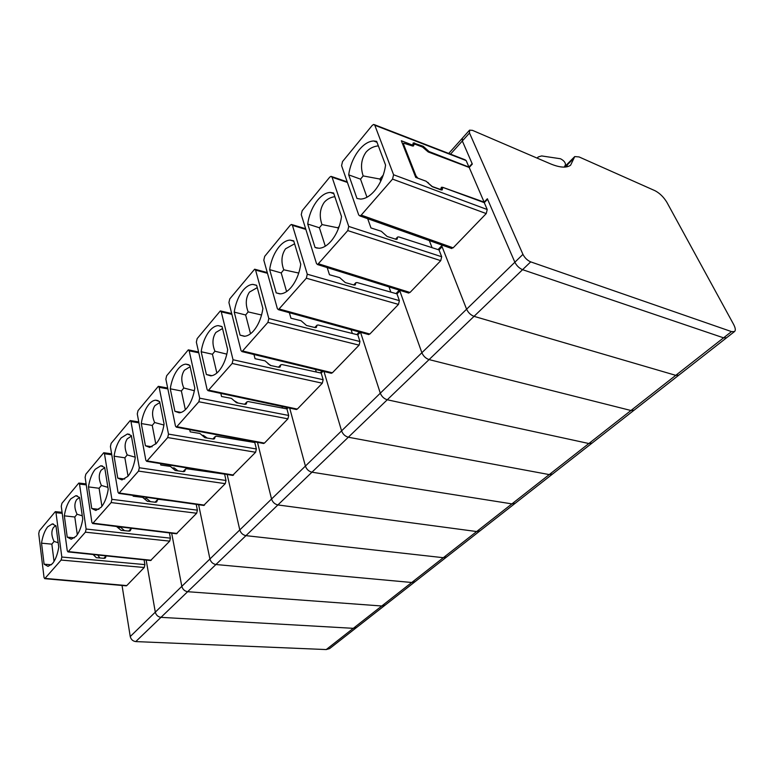 <?xml version="1.0" encoding="UTF-8"?>
<svg xmlns="http://www.w3.org/2000/svg" width="774" height="774" viewBox="0 0 774 774"><rect width="100%" height="100%" fill="white"/><g stroke="black" fill="none" stroke-linecap="round" stroke-linejoin="round"><path stroke-width="1.16" d="M565.126 167.068L567.758 163.614L566.781 166.836L567.003 165.172L574.008 158.119L570.593 165.22C566.442 168.161 559.641 167.658 550.159 163.711L472.43 130.342L469.557 130.158L469.499 133.002L522.943 254.365C524.782 257.916 527.365 260.422 530.703 261.873L731.507 331.601L734.487 331.582C735.813 330.43 735.494 328.002 733.549 324.287L666.917 202.382C663.705 197.089 659.748 193.21 655.046 190.723L579.058 156.928L574.743 156.571L574.008 158.119M122.04 585.463L130.245 636.538L514.865 262.231C516.674 265.772 519.248 268.259 522.585 269.681L723.564 337.832L726.554 337.793L734.487 331.582M441.315 189.988L442.631 187.753L443.87 187.772L484.253 202.643L487.581 199.257L514.865 262.231L487.359 198.744L484.127 202.13L469.208 167.465L472.334 164.069L462.33 140.984L469.499 133.002M462.417 138.14L462.33 140.984L462.417 138.14L469.267 130.477M417.883 178.194L416.006 175.93L403.602 144.39L403.709 143.18L412.232 145.909L413.568 145.918L413.993 144.293L415.319 144.312L422.546 147.06L428.196 151.946L469.208 167.465M429.251 184.125L427.974 182.432M429.347 184.018L432.26 186.524L439.603 189.137L440.88 189.117L441.335 187.298L442.602 187.289L484.127 202.13M383.227 175.118L379.86 179.036L381.466 179.626M348.706 174.866L356.978 198.483L360.665 199.082C365.241 198.879 369.817 196.199 374.384 191.043C379.657 184.754 383.217 177.13 385.075 168.171L385.568 165.065L376.648 141.361L373.658 140.974C368.792 141.216 364.022 144.109 359.359 149.643C354.328 155.913 350.941 163.324 349.19 171.886L348.706 174.866L360.52 179.152L363.161 175.921L379.86 179.036L380.692 181.3M360.52 179.152L366.973 197.244M363.161 175.921C360.268 167.049 361.216 159.134 365.996 152.188C369.237 148.521 373.349 146.412 378.341 145.86M392.553 179.113L393.589 174.76L374.81 125.253L373.745 124.43L372.265 125.359L342.534 161.563L341.576 165.655L358.71 214.949L359.842 215.907L361.226 215.114L392.553 179.113L486.236 213.585L487.223 209.522L484.253 202.643M442.438 188.827L442.235 189.901L440.987 189.891L432.153 186.65L426.155 181.242L415.744 177.41L401.338 140.752L411.604 144.748L412.948 144.767L413.132 143.055M450.526 154.142L462.33 140.984L472.121 163.585L468.967 167.097L429.057 151.549L423.262 146.305L413.268 142.89M432.066 247.67L429.328 240.579M468.967 167.107L466.161 160.586L465.039 159.763L374.461 124.711M451.019 248.28L453.148 247.835L486.236 213.585M522.943 254.365L514.865 262.231C516.674 265.772 519.248 268.259 522.585 269.681L723.564 337.832L726.554 337.793L678.846 375.148L675.76 375.342L678.846 375.148L634.109 410.181L630.945 410.501L634.109 410.181L592.081 443.086L588.859 443.521L592.081 443.086L552.53 474.056L549.25 474.588L552.53 474.056L515.232 503.264L511.914 503.884L515.232 503.264L480.006 530.848L476.658 531.544L480.006 530.848L446.675 556.941L443.318 557.706L446.675 556.941L415.106 581.661L411.729 582.493L415.106 581.661L385.152 605.113L381.766 605.994L385.152 605.113L356.688 627.404L353.302 628.324L356.688 627.404L329.811 648.448M396.172 239.34L397.623 237.008L398.871 236.95L439.022 249.925L442.109 246.79L466.596 309.203C468.251 312.686 470.737 315.066 474.046 316.343C470.737 315.066 468.251 312.686 466.596 309.203L441.712 245.764L438.036 249.605M399.587 290.221L421.869 352.731C423.388 356.166 425.787 358.449 429.077 359.591L474.046 316.343L675.76 375.342L731.507 331.601M537.34 158.206L538.201 156.958L541.597 155.932L560.473 158.747C563.782 160.479 565.465 162.472 565.494 164.746L564.304 167.116M339.283 226.202L337.899 227.808L338.625 228.04M307.713 224.015L315.066 247.467L319.043 248.261C323.058 248.067 327.063 245.706 331.049 241.188C335.935 235.364 339.264 228.156 341.034 219.545L341.518 216.556L333.594 192.987L330.237 192.436C325.96 192.658 321.781 195.193 317.698 200.06C313.035 205.874 309.861 212.898 308.187 221.141L307.713 224.015L319.401 227.769L322.003 224.586L337.899 227.808L338.277 228.94M319.401 227.769L325.303 246.209M322.003 224.586C319.101 216.178 319.856 208.748 324.267 202.285C327.025 199.15 330.546 197.273 334.832 196.673M315.066 247.467L317.243 248.135M347.758 230.594L348.745 226.434L332.065 177.207L331.04 176.346L329.734 177.149L302.179 210.712L301.26 214.64L316.498 263.586L317.592 264.573L347.758 230.594L440.745 260.664L441.693 256.755L439.022 249.925M397.372 238.102L397.11 239.205L395.853 239.253L387.077 236.438L381.282 231.271L370.959 227.933L367.698 218.694M390.851 292.137L389.022 286.912M408.169 292.901L410.007 292.466L440.745 260.664M530.703 261.873L474.046 316.343L675.76 375.342L630.945 410.501L429.077 359.591L630.945 410.501L588.859 443.521L387.271 399.771L588.859 443.521L549.25 474.588L348.329 437.223L549.25 474.588L511.914 503.884L311.951 472.198L511.914 503.884L476.658 531.544L277.895 504.938L476.658 531.544L443.318 557.706L245.948 535.647L443.318 557.706L411.729 582.493L215.927 564.517L411.729 582.493L381.766 605.994L187.647 591.704L381.766 605.994L353.302 628.324L160.973 617.352L353.302 628.324L326.231 649.56L329.618 648.593M399.307 290.134L395.998 293.598M298.745 273.058L283.768 269.797L281.214 272.932L286.593 291.585M283.768 269.797C280.875 261.815 281.465 254.81 285.548 248.793L294.594 243.81M269.662 269.642L270.116 266.866C271.732 258.932 274.712 252.247 279.046 246.838C282.645 242.543 286.322 240.298 290.086 240.095L293.694 240.83L300.747 264.215L300.273 267.088C298.571 275.38 295.455 282.22 290.927 287.628C287.425 291.614 283.894 293.685 280.362 293.868L276.212 292.891L269.662 269.642L281.214 272.932M276.212 292.891L279.82 293.868M306.34 278.214L307.278 274.209L292.437 225.36L291.45 224.47L290.298 225.186L264.689 256.368L263.808 260.151L277.373 308.662L278.427 309.687L306.34 278.214L398.484 304.405L399.384 300.641L396.985 293.868L399.848 290.956L421.869 352.731C423.388 356.166 425.787 358.449 429.077 359.591L387.271 399.771C384.02 398.755 381.698 396.559 380.305 393.182L360.539 332.317L380.305 393.182C381.698 396.559 384.02 398.755 387.271 399.771L348.329 437.223C345.107 436.313 342.863 434.195 341.576 430.866L323.987 371.51L341.576 430.866C342.863 434.195 345.107 436.313 348.329 437.223L311.951 472.198C308.768 471.385 306.591 469.344 305.401 466.074L289.699 408.101L305.401 466.074C306.591 469.344 308.768 471.385 311.951 472.198L277.895 504.938C274.76 504.203 272.642 502.239 271.548 499.017L257.49 442.351L271.548 499.017C272.642 502.239 274.76 504.203 277.895 504.938L245.948 535.647C242.852 534.998 240.801 533.092 239.785 529.929L227.188 474.491L239.785 529.929C240.801 533.092 242.852 534.998 245.948 535.647L215.927 564.517C212.869 563.936 210.876 562.088 209.928 558.983L198.618 504.716L209.928 558.983C210.876 562.088 212.869 563.936 215.927 564.517L187.647 591.704C184.638 591.181 182.693 589.391 181.822 586.344L171.664 533.18L181.822 586.344C182.693 589.391 184.638 591.181 187.647 591.704L160.973 617.352C158.002 616.888 156.116 615.146 155.303 612.147L146.17 560.057L155.303 612.147C156.116 615.146 158.002 616.888 160.973 617.352L135.769 641.588L326.231 649.56M354.318 285.093L355.576 283.797L355.276 284.919L354.008 285.026L345.31 282.587L339.699 277.634L329.472 274.741L327.199 267.581M355.576 283.797L355.876 282.684L357.133 282.578L396.985 293.868M352.334 333.468L351.135 329.724M368.25 334.436L369.856 334.029L398.484 304.405M359.32 331.978L356.824 334.591M261.564 315.008L248.164 311.903L245.648 314.979L250.524 333.758M248.164 311.903C245.271 304.308 245.716 297.7 249.499 292.069L257.258 287.638M234.241 312.116L234.686 309.436C236.244 301.763 239.04 295.407 243.075 290.356C246.267 286.554 249.518 284.561 252.837 284.377L256.62 285.277L262.899 308.449L262.444 311.225C260.799 319.217 257.877 325.719 253.669 330.759C250.563 334.281 247.457 336.119 244.323 336.293L240.075 335.132L234.241 312.116L245.648 314.979M240.075 335.132L244.807 336.255M267.91 322.381L268.81 318.53L255.594 270.126L254.646 269.197L229.762 298.899L228.92 302.547L241.014 350.564L242.01 351.619L267.91 322.381L359.097 345.156L359.958 341.528L357.801 334.832L360.336 332.259M315.405 327.644L316.711 326.299L316.363 327.431L315.105 327.586L306.494 325.467L301.057 320.726L290.937 318.211L289.36 312.706M316.711 326.299L317.05 325.167L318.308 325.012L357.801 334.832M316.285 372.023L315.531 369.459M330.982 373.203L332.375 372.807L359.097 345.156M322.003 371.027L320.233 372.884M226.84 354.144L214.92 351.222L212.444 354.24L216.855 373.039M214.92 351.222C212.037 343.975 212.357 337.716 215.878 332.443L222.525 328.515M201.182 351.744L201.617 349.151C203.127 341.74 205.758 335.674 209.531 330.953C212.366 327.566 215.259 325.796 218.2 325.622L222.08 326.696L227.672 349.616L227.227 352.305C225.65 360.016 222.893 366.218 218.974 370.91C216.217 374.045 213.46 375.69 210.683 375.845L206.387 374.51L201.182 351.744L212.444 354.24M206.387 374.51L211.979 375.671M232.171 363.461L233.032 359.755L221.267 311.854L220.348 310.896L197.157 338.615L196.354 342.127L207.122 389.612L208.08 390.686L232.171 363.461L322.323 383.207L323.155 379.715L321.2 373.087L323 371.268M271.045 365.58L268.027 363.79M279.124 367.302L280.469 365.918L280.091 367.07L278.834 367.263L270.32 365.425L265.047 360.868L255.052 358.701L253.969 354.521M280.469 365.918L280.846 364.777L282.104 364.583L321.2 373.087M282.471 408.072L282.046 406.466M296.094 409.465L297.313 409.098L322.323 383.207M287.106 407.55L285.974 408.73M194.361 390.735L183.806 388.006L181.377 390.976L185.344 409.707M183.806 388.006C180.942 381.089 181.145 375.158 184.425 370.204L190.114 366.721M170.27 388.809L170.696 386.294C172.147 379.134 174.643 373.339 178.175 368.908C180.7 365.879 183.274 364.293 185.895 364.138L189.823 365.376L194.806 388.035L194.371 390.638C192.852 398.078 190.249 403.999 186.582 408.401C184.135 411.188 181.667 412.658 179.2 412.803L174.905 411.304L170.27 388.809L181.377 390.976M174.905 411.304L181.126 412.436M198.85 401.764L199.682 398.184L189.185 350.835L188.314 349.858L166.642 375.777L165.868 379.173L175.466 426.087L176.375 427.18L198.85 401.764L287.899 418.84L288.692 415.454L286.931 408.914L288.083 407.753M238.189 403.061L234.019 400.671M245.223 404.367L246.606 402.944L246.2 404.105L244.942 404.328L236.534 402.751L231.416 398.368L221.548 396.491L220.822 393.405M246.606 402.944L247.012 401.793L248.261 401.571L286.931 408.914M250.718 441.857L250.515 441.045M263.373 443.454L264.447 443.105L287.899 418.84M254.404 441.77L253.833 442.37M163.914 425.023L154.636 422.507L152.246 425.429L155.806 444.005M154.636 422.507C151.791 415.89 151.898 410.249 154.955 405.595L159.812 402.509M141.294 423.552L141.71 421.114C143.113 414.177 145.473 408.624 148.792 404.463C151.056 401.754 153.358 400.322 155.7 400.177L159.628 401.58L164.069 423.959L163.653 426.484C162.172 433.682 159.725 439.342 156.28 443.473L149.682 447.42L145.425 445.756L141.294 423.552L152.246 425.429M145.425 445.756L152.081 446.811M167.706 437.562L168.5 434.108L159.154 387.329L158.322 386.332L138.033 410.626L137.279 413.916L145.831 460.23L146.692 461.343L167.706 437.562L255.604 452.258L256.368 448.978L254.781 442.525L255.343 441.954M207.219 438.065L203.388 435.365L202.324 435.336M213.479 439.071L214.891 437.629L214.456 438.79L213.208 439.042L204.907 437.697L199.924 433.469L190.191 431.863L189.727 429.676M214.891 437.629L215.317 436.468L216.565 436.217L254.781 442.525M232.626 475.381L255.604 452.258M135.179 457.182L127.217 454.928L124.866 457.802L128.049 476.145M127.217 454.928C124.391 448.581 124.411 443.212 127.275 438.829L131.406 436.11M114.078 456.186L114.484 453.816C115.848 447.091 118.083 441.77 121.208 437.852L127.4 433.991L131.309 435.539L135.266 457.637L134.85 460.085C133.428 467.051 131.106 472.469 127.874 476.349L121.953 479.909L117.754 478.1L114.078 456.186L124.866 457.802M117.754 478.1L124.711 479.048M138.536 471.095L139.301 467.757L130.98 421.569L130.187 420.563L111.137 443.376L110.411 446.559L118.025 492.274L118.848 493.396L138.536 471.095L225.253 483.663L225.998 480.49L224.605 474.065M178.02 470.863L174.073 467.873L172.612 467.97M183.69 471.647L185.121 470.176L184.667 471.337L183.428 471.627L175.234 470.476L170.396 466.403L160.789 465.029L160.518 463.607M185.121 470.176L185.576 469.025L186.805 468.744L224.557 474.123M203.678 505.432L225.253 483.663M107.896 487.359L101.413 485.453L99.101 488.268L101.926 506.322M101.413 485.453C98.608 479.358 98.55 474.239 101.239 470.099L104.722 467.709M88.478 486.894L88.865 484.592C90.19 478.061 92.319 472.953 95.25 469.257L100.833 465.764L104.684 467.457L108.205 489.255L107.809 491.635C106.425 498.388 104.219 503.593 101.181 507.241L95.85 510.463L91.738 508.508L88.478 486.894L99.101 488.268M91.738 508.508L98.879 509.34M111.156 502.568L111.891 499.336L104.48 453.767L103.726 452.742L85.817 474.21L85.121 477.297L91.883 522.392L92.667 523.524L111.156 502.568L196.673 513.239L197.389 510.163L196.19 504.367M150.495 501.658L146.499 498.446L144.719 498.727M155.671 502.268L157.132 500.788L156.658 501.949L155.429 502.258L147.35 501.281L142.639 497.353L133.167 496.192L133.031 495.408M157.132 500.788L157.596 499.627L158.825 499.327L172.051 500.942M176.375 533.76L196.673 513.239M82.286 515.823L77.071 514.236L74.797 517.003L77.303 534.689M77.071 514.236C74.294 508.383 74.169 503.497 76.694 499.578L79.606 497.489L82.75 519.015L82.354 521.328C81.018 527.878 78.919 532.87 76.065 536.314L71.247 539.236L67.232 537.156L64.329 515.842L74.797 517.003M67.232 537.156L74.459 537.872M64.329 515.842L64.716 513.597C65.993 507.26 68.025 502.345 70.792 498.862L75.842 495.689L79.616 497.508M85.401 532.173L86.117 529.039L79.529 484.089L78.813 483.053L61.939 503.294L61.262 506.293L67.261 550.759L68.006 551.901L85.401 532.173L169.719 541.132L170.406 538.153L169.409 532.909M124.498 530.645L120.521 527.258L118.48 527.742M129.287 531.119L130.758 529.629L130.264 530.79L129.045 531.109L121.083 530.296L116.497 526.494L107.122 525.294M130.758 529.629L131.551 528.284M150.582 560.521L169.719 541.132M58.185 542.719L54.074 541.423L51.848 544.151L54.045 561.411M54.074 541.423C51.336 535.792 51.142 531.119 53.512 527.404L55.805 525.652M51.848 544.151L41.535 543.174L41.912 540.987C43.151 534.834 45.086 530.103 47.707 526.804L52.274 523.921L55.98 525.856L58.747 547.063L58.369 549.308C57.073 555.674 55.07 560.482 52.371 563.733L48.017 566.384L44.099 564.188L51.345 564.788M41.535 543.174L44.099 564.188M61.136 560.057L61.823 557.028L55.989 512.698L55.302 511.653L39.377 530.771L38.729 533.673L44.041 577.52L44.737 578.671L61.136 560.057L144.245 567.497L144.912 564.604L61.823 557.028M144.08 559.834L144.912 564.604M104.384 558.344L106.173 555.887L103.784 558.306M105.864 556.845L105.361 557.996L104.151 558.335L96.305 557.677L93.151 554.523M99.923 557.977L97.679 554.997M94.505 554.668L93.751 555.151M144.245 567.497L126.762 585.589L45.182 578.41M126.172 585.831L126.762 585.589M130.245 636.538C131 639.488 132.847 641.172 135.769 641.588M416.006 175.93L415.425 176.598M440.87 189.127L442.602 187.289M412.948 146.073L413.78 145.106M403.602 144.39L403.031 145.057M411.033 145.454L411.604 144.748M414.603 142.909L412.174 145.889M423.262 146.305L422.594 147.079M426.164 148.927L425.487 149.692M429.057 151.549L428.573 152.091M466.161 160.586L374.81 125.253M453.148 247.835L361.226 215.114M487.223 209.522L393.589 174.76M347.41 182.441L332.065 177.207M410.007 292.466L318.801 263.886M441.693 256.755L348.745 226.434M305.856 229.404L292.437 225.36M369.856 334.029L279.491 309.078M399.384 300.641L307.278 274.209M267.485 273.29L255.594 270.126M332.375 372.807L242.949 351.067M359.958 341.528L268.81 318.53M231.89 314.341L221.267 311.854M297.313 409.098L208.912 390.202M323.155 379.715L233.032 359.755M198.773 352.809L189.185 350.835M264.447 443.105L177.12 426.745M288.692 415.454L199.682 398.184M167.861 388.896L159.154 387.329M233.564 475.062L147.36 460.956M256.368 448.978L168.5 434.108M138.923 422.827L130.98 421.569M204.51 505.132L119.438 493.048M225.998 480.49L139.301 467.757M111.775 454.764L104.48 453.767M177.111 533.489L93.199 523.205M197.389 510.163L111.891 499.336M86.253 484.882L79.529 484.089M151.24 560.26L68.489 551.61M170.406 538.153L86.117 529.039M62.21 513.326L55.989 512.698M567.758 163.614L574.395 156.919M412.523 146.005L413.848 144.467M403.554 143.364L402.741 144.312M373.658 140.974L376.996 142.281M412.068 145.851L412.958 144.757M442.476 187.918L440.687 189.775M564.304 167.097L567.41 163.972M451.716 248.531L359.833 215.907M448.717 153.446L462.126 138.459M537.098 158.109L537.785 157.403M330.237 192.436L333.826 193.674M397.459 237.173L395.543 239.156M347.207 181.861L331.64 176.549M408.749 293.085L317.582 264.573M290.086 240.095L293.82 241.246M355.701 282.858L353.689 284.938M305.653 228.746L291.962 224.615M368.743 334.571L278.417 309.687M252.837 284.377L256.658 285.413M316.866 325.351L314.776 327.508M267.282 272.564L255.081 269.313M331.388 373.3L242.001 351.609M218.2 325.622L221.683 326.454M280.662 364.96L278.495 367.186M231.697 313.557L220.716 310.984M296.432 409.533L208.071 390.686M185.895 364.138L188.798 364.748M246.829 401.987L244.603 404.27M198.589 351.977L188.624 349.916M263.653 443.502L176.366 427.18M155.7 400.177L158.119 400.632M215.133 436.662L212.86 438.993M167.677 388.026L158.583 386.371M232.858 475.42L146.683 461.343M127.4 433.991L129.422 434.32M185.383 469.218L183.07 471.569M138.759 421.907L130.4 420.592M203.872 505.461L118.838 493.396M100.833 465.764L102.516 466.006M157.403 499.83L155.061 502.21M111.62 453.816L103.91 452.761M176.54 533.779L92.657 523.524M75.842 495.689L77.245 495.863M131.048 528.661L128.687 531.07M86.108 483.905L78.967 483.063M150.717 560.531L67.996 551.901M52.274 523.921L53.454 524.037M62.075 512.33L55.428 511.662M126.288 585.841L44.737 578.671"/></g></svg>
